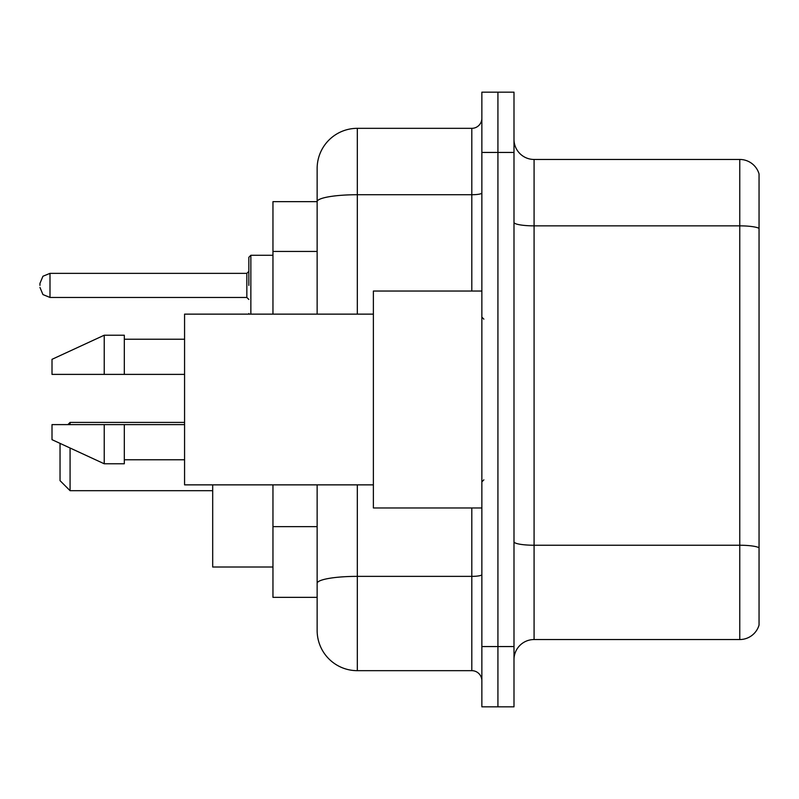 <?xml version="1.0" encoding="UTF-8"?>
<svg xmlns="http://www.w3.org/2000/svg" width="799" height="799" viewBox="0 0 799 799"><rect width="100%" height="100%" fill="white"/><g stroke="black" fill="none" stroke-linecap="round" stroke-linejoin="round"><path stroke-width="1.2" d="M317.143 201.648L272.958 201.648L272.958 314.137M357.323 484.863L357.323 670.671A40.17 40.17 0 0 1 317.143 630.491L317.143 597.352L272.958 597.352L272.958 484.863M317.143 630.491L317.143 484.863M481.857 646.561L481.857 706.825L497.927 706.825L497.927 646.561L497.927 706.825L513.997 706.825L513.997 646.561L497.927 646.561L497.927 152.439L497.927 646.561L481.857 646.561L481.857 152.439L497.927 152.439L497.927 92.175L497.927 152.439L513.997 152.439L513.997 646.561M513.997 152.439L513.997 92.175L481.857 92.175L481.857 152.439M357.323 670.671L471.81 670.671L471.81 507.964M317.143 240.399L317.143 168.509A40.17 40.17 0 0 1 357.323 128.329L471.81 128.329A10.047 10.047 0 0 0 481.857 118.292M317.143 590.321L317.143 537.677M317.143 314.137L317.143 201.698A40.17 6.971 180 0 1 357.323 194.726L471.81 194.726L471.81 128.329M317.143 168.509L317.143 190.601M481.857 680.708A10.047 10.047 0 0 0 471.81 670.671M759.05 548.024L759.05 625.068A20.085 20.085 0 0 1 739.764 639.54L534.082 639.54A20.085 20.085 0 0 0 513.997 659.624M759.05 173.932A20.085 20.085 0 0 0 739.764 159.46A20.085 20.085 0 0 1 759.05 173.932L759.05 625.068M759.05 228.374A20.085 3.486 180 0 0 739.764 225.857L739.764 159.46L534.082 159.46A20.085 20.085 0 0 1 513.997 139.376A20.085 20.085 0 0 0 534.082 159.46L534.082 639.54M60.035 443.385L60.035 480.648L70.082 490.696L212.694 490.696M70.082 448.019L70.082 490.696M212.694 484.863L212.694 567.02L272.958 567.02M67.875 424.609L70.082 422.401L70.082 424.609M481.857 291.036L373.383 291.036L373.383 507.964L481.857 507.964M373.383 314.137L184.569 314.137L184.569 484.863L373.383 484.863M104.23 374.391L52.005 374.391L52.005 359.33L104.23 335.22L104.23 374.391L184.569 374.391M104.23 335.22L124.314 335.22L124.314 374.391M184.569 424.609L124.314 424.609L124.314 463.78L104.23 463.78L104.23 424.609L52.005 424.609L52.005 439.67L104.23 463.78M52.005 424.609L65.298 424.609M124.314 424.609L104.23 424.609M248.849 285.413L248.849 257.288L248.849 285.413M39.95 285.413L39.95 283.395L39.95 285.413M317.143 251.445L272.958 251.445M317.143 526.631L272.958 526.631M481.857 574.631A10.047 1.748 0 0 1 471.81 576.369L357.323 576.369A40.17 6.971 180 0 0 317.143 583.35M357.323 128.329L357.323 314.137M471.81 291.036L471.81 194.726A10.047 1.748 0 0 0 481.857 192.978M759.05 547.744A20.085 3.486 180 0 0 739.764 545.238L739.764 225.857L534.082 225.857A20.085 3.486 0 0 1 513.997 222.372M739.764 639.54L739.764 545.238L534.082 545.238A20.085 3.486 0 0 1 513.997 541.752M272.958 255.28L250.856 255.28L250.856 314.137M246.841 273.358L49.997 273.358L49.997 297.458L246.841 297.458L246.841 273.358L248.849 271.35M70.082 422.401L184.569 422.401M483.864 319.151L481.857 317.143M124.314 339.235L184.569 339.235M124.314 459.765L184.569 459.765M483.864 479.849L481.857 481.857M248.938 314.137L248.849 313.528M49.997 297.458L42.946 294.571L39.95 287.42M49.997 273.358L42.946 276.244L39.95 283.395M246.841 297.458L248.849 299.465M250.856 255.28L248.849 257.288"/></g></svg>
